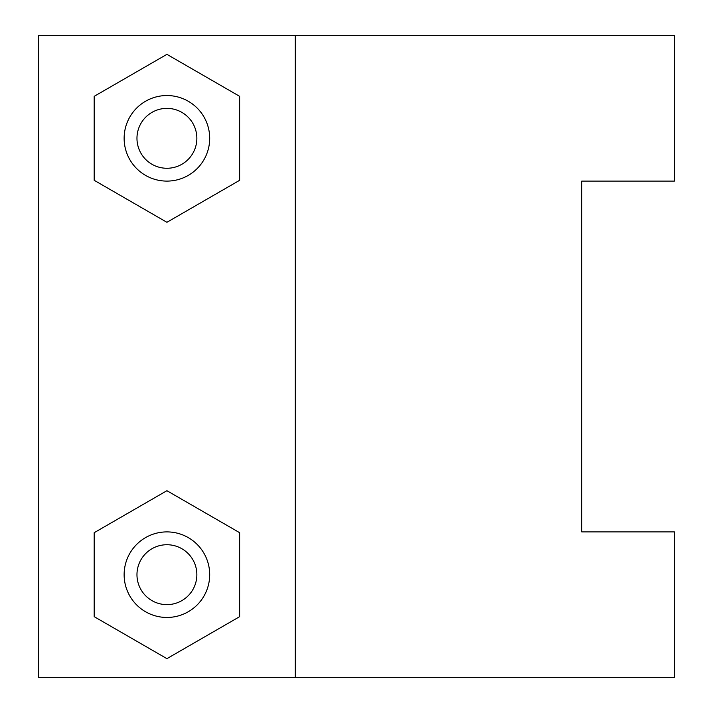 <?xml version="1.0" encoding="UTF-8"?>
<svg xmlns="http://www.w3.org/2000/svg" width="713" height="713" viewBox="0 0 713 713"><rect width="100%" height="100%" fill="white"/><g stroke="black" fill="none" stroke-linecap="round" stroke-linejoin="round"><path stroke-width="1.07" d="M166.913 531.898A42.78 42.78 0 0 0 124.133 574.678A42.78 42.78 0 0 0 166.913 617.458A42.78 42.78 0 0 0 209.693 574.678A42.78 42.78 0 0 0 166.913 531.898M166.913 604.624A29.946 29.946 0 0 1 136.967 574.678A29.946 29.946 0 0 1 166.913 544.732A29.946 29.946 0 0 1 196.859 574.678A29.946 29.946 0 0 1 166.913 604.624M166.913 95.542A42.78 42.78 0 0 0 124.133 138.322A42.78 42.78 0 0 0 166.913 181.102A42.78 42.78 0 0 0 209.693 138.322A42.78 42.78 0 0 0 166.913 95.542M166.913 168.268A29.946 29.946 0 0 1 136.967 138.322A29.946 29.946 0 0 1 166.913 108.376A29.946 29.946 0 0 1 196.859 138.322A29.946 29.946 0 0 1 166.913 168.268M239.639 616.665L239.639 532.691L166.913 490.704L94.187 532.691L94.187 616.665L166.913 658.652L239.639 616.665M295.253 35.65L38.573 35.65L38.573 677.35L674.427 677.35L674.427 531.898L581.737 531.898L581.737 181.102L674.427 181.102L674.427 35.65L295.253 35.65L295.253 677.35M239.639 180.309L166.913 222.296L94.187 180.309L94.187 96.335L166.913 54.348L239.639 96.335L239.639 180.309"/></g></svg>

